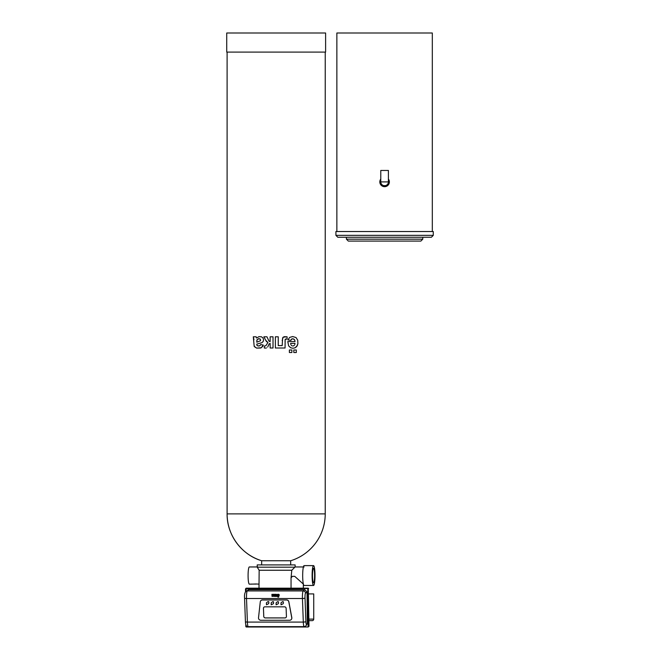 <?xml version="1.0" encoding="UTF-8"?>
<svg xmlns="http://www.w3.org/2000/svg" width="660" height="660" viewBox="0 0 660 660"><rect width="100%" height="100%" fill="white"/><g stroke="black" fill="none" stroke-linecap="round" stroke-linejoin="round"><path stroke-width="0.99" d="M261.665 564.902L261.665 560.753L290.68 560.753A49.063 49.063 0 0 0 325.231 513.884L325.231 52.09M258.992 588.176L259.157 570.248L257.227 567.196L257.227 564.902L295.111 564.902L295.111 566.957L291.778 570.248L291.052 577.913L292.289 576.353L294.748 576.353L303.394 584.133M325.231 513.884L227.106 513.884A49.063 49.063 0 0 0 261.665 560.753C241.535 554.854 226.784 534.856 227.106 513.884L227.106 52.09M257.227 567.196L294.896 567.196M293.824 352.531L293.824 349.99L296.307 349.99L296.307 352.531L293.824 352.531L293.824 349.99M267.704 347.045L269.123 343.876L270.138 343.423L269.123 343.876L267.704 347.045M266.483 347.944L265.452 348.076L266.483 347.944M265.122 348.076L264.313 348.026L265.122 348.076M270.138 343.423L270.138 348.01L273.025 348.01L273.025 336.798L270.138 336.798L270.138 341.583L268.909 340.981L266.97 336.798L263.86 336.798L266.401 341.467L267.902 342.548L265.873 345.741L264.305 346.063L264.313 348.026M287.785 341.55L288.643 345.906L290.755 347.803L292.982 348.257L294.971 347.845L297.19 345.832L297.899 343.695L297.726 340.189L296.035 337.549L292.693 336.55L289.69 337.392L287.941 339.867L290.821 340.37L291.522 339.141L292.661 338.762L294.335 339.496L294.971 340.898L295.028 341.55L287.785 341.55L288.643 345.906L290.755 347.803L292.982 348.257L294.971 347.845L296.579 346.682L297.899 343.695L297.726 340.189L296.035 337.549L292.693 336.55L289.69 337.392L287.941 339.867M256.773 344.116L261.888 342.697L263.125 341.55L263.571 339.859L263.026 337.994L261.517 336.814L259 336.641L256.55 338.027L256.162 336.798L253.3 336.798L254.183 346.286L256.633 348.109L260.609 348.01L262.614 346.549L263.266 345.073L260.642 344.586L259.941 345.683L258.076 345.955L257.012 345.419L256.773 344.116L261.888 342.697L263.125 341.55L263.571 339.859L263.026 337.994L261.517 336.814L259 336.641L256.55 338.027M287.092 336.798L284.13 336.691L282.628 337.87L282.191 345.601L278.248 345.601L278.248 336.798L275.368 336.798L275.368 348.01L285.054 348.01L285.161 339.446L287.092 338.984L287.092 336.798L283.132 337.177L282.191 340.568M251.41 584.133L249.332 584.133A8.588 1.246 90 0 1 248.086 575.545A8.588 1.246 90 0 1 249.332 566.957L257.796 566.957M251.32 584.092L256.022 584.092A8.596 1.246 90 0 1 255.915 583.985L251.443 584.141A8.596 1.246 90 0 1 251.32 584.092L256.014 584.092M259.157 570.248L291.778 570.248M295.094 566.957L304.111 566.957M226.726 52.09L325.611 52.09L325.611 33L226.726 33L226.726 52.09M289.385 352.531L291.877 352.531L291.877 349.99L289.385 349.99L289.385 352.531M265.592 340.114L267.902 342.548L265.873 345.741L264.305 346.063M253.935 343.942L254.314 346.599L256.633 348.109L261.253 347.77L263.266 345.073M291.052 588.176L291.052 577.913M255.915 583.985L258.992 584.133M313.558 565.62A9.925 1.435 90 0 0 312.114 575.545A9.925 1.435 90 0 0 313.558 585.469A9.925 1.435 90 0 0 314.993 575.545A9.925 1.435 90 0 0 313.558 565.62L304.111 565.62A9.925 1.435 90 0 0 302.676 575.545A9.925 1.435 90 0 0 304.111 585.469L310.126 585.469M270.138 341.583L269.173 341.302L268.405 340.04M290.821 340.37L292.025 338.869L293.576 338.951L294.624 339.892L295.028 341.55M290.656 343.365L290.713 344L290.656 343.365L294.979 343.365L294.946 343.967L294.979 343.365M294.83 344.454L294.946 343.967L294.83 344.454M294.376 345.287L293.667 345.807L294.376 345.287M292.809 345.988L293.667 345.807L292.809 345.988M291.308 345.32L292 345.815L291.308 345.32M290.837 344.495L290.713 344L290.837 344.495M256.443 337.673L256.162 336.798M253.3 336.798L253.951 339.743M260.642 344.586L259.941 345.683L258.736 345.988L257.185 345.625L256.773 344.404M256.773 342.185L260.535 340.741L260.221 339.091L258.332 338.762L256.888 340.147L256.773 342.185L260.535 340.741L260.428 339.331L259.091 338.638M285.054 341.525L285.194 339.331L285.912 338.935M308.698 593.917L313.731 593.917L313.731 619.121A1.526 1.51 90 0 1 312.221 620.647L308.946 620.647M305.481 585.469A9.933 1.435 90 0 1 305.473 585.478L305.456 585.469A9.933 1.435 90 0 0 305.473 585.478L310.159 585.469A9.933 1.435 90 0 1 310.043 585.437L311.883 585.469M313.558 568.293A7.252 1.048 90 0 0 312.502 575.545A7.252 1.048 90 0 0 313.558 582.796A7.252 1.048 90 0 0 314.605 575.545A7.252 1.048 90 0 0 313.558 568.293M310.043 585.437L313.558 585.469M259.066 338.638L257.136 339.62L256.773 341.591M248.845 589.66L247.277 590.939A2.293 2.252 -129 0 0 245.875 591.434L248.845 589.66L304.763 589.66L303.188 590.939A2.293 2.252 51 0 1 305.489 593.208A3.82 0.553 90 0 0 305.019 597.952L305.893 621.514A3.82 0.553 90 0 0 306.496 624.352L307.337 623.675L305.671 626.134A2.293 2.252 -129 0 0 306.496 624.352M307.337 623.675L307.048 591.954L304.763 589.66M278.355 596.706L278.693 597.152L278.355 596.706M277.613 596.706L277.951 597.152L277.613 596.706M271.903 594.322L272.399 594.38L271.903 594.322L272.027 596.409L272.926 596.302L273.232 595.881L272.2 595.675L273.454 595.048L273.19 594.313L272.399 594.38L273.19 594.313L273.413 595.171M273.108 596.129L272.2 595.675M277.53 595.213L278.8 595.196L277.53 595.213L278.207 596.458L279.048 596.021L279.246 594.866L278.495 594.264L277.604 594.899L278.8 595.18M279.048 596.021L279.089 594.553L278.223 594.313L277.604 594.908L278.05 594.99M273.71 594.322L274.18 594.322L273.71 594.322L274.09 595.403L273.289 596.409L274.494 595.543L274.304 596.409L274.799 596.409L275.286 594.322L274.799 596.409L274.304 596.409M274.18 594.322L274.346 595.138L274.18 594.322M274.568 595.237L275.286 594.322L274.791 594.322M275.22 596.409L276.812 596.409L277.15 594.982L276.812 596.409L275.228 596.409L275.707 594.322L276.202 594.322L275.814 595.988L276.449 595.988L276.936 594.421M277.678 594.322L277.563 594.808L277.67 594.322M291.547 619.13A2.293 2.195 -150.6 0 0 291.811 617.636L288.857 601.771A2.293 2.195 -150.6 0 0 286.547 599.874L262.507 599.874A2.293 2.195 -150.6 0 0 260.568 601.021M274.09 595.403L273.289 596.409M275.707 594.322L276.202 594.322L275.814 595.988L276.449 595.988M286.489 599.973L262.457 599.973A2.293 2.195 -150.6 0 0 260.279 601.87L258.514 617.735A2.293 2.195 -150.6 0 0 260.849 620.276L289.608 620.276A2.293 2.195 -150.6 0 0 291.753 617.735L288.808 601.87A2.293 2.195 -150.6 0 0 286.489 599.973L286.547 599.874M272.399 594.94L272.951 595.089M277.942 595.584L278.734 595.559L278.553 595.939M283.206 603.694L283.214 603.669C283.784 601.252 283.049 600.988 281.02 602.861L281.003 602.885M278.289 603.694L278.305 603.669C278.875 601.252 278.14 600.988 276.111 602.861L276.094 602.885M273.38 603.694L273.397 603.669C273.966 601.252 273.232 600.988 271.194 602.861L271.21 604.808L273.364 603.718C273.933 601.301 273.207 601.029 271.169 602.91M268.637 603.653L268.653 603.628C269.222 601.211 268.488 600.946 266.45 602.819L266.467 604.766L268.62 603.677C269.189 601.26 268.463 600.988 266.425 602.869M284.551 606.829L264.908 606.829A1.526 1.46 -150.6 0 0 263.447 608.314L263.752 616.448A1.526 1.46 -150.6 0 0 265.32 617.925L284.963 617.925A1.526 1.46 -150.6 0 0 286.423 616.448L286.118 608.314A1.526 1.46 -150.6 0 0 284.551 606.829M281.036 604.808L283.189 603.718C283.759 601.301 283.024 601.029 280.995 602.91L281.036 604.808M276.127 604.808L278.281 603.718C278.85 601.301 278.116 601.029 276.086 602.91L276.127 604.808M263.637 607.555A1.526 1.46 -150.6 0 0 263.464 608.289L263.761 616.432A1.526 1.46 -150.6 0 0 265.328 617.909L284.971 617.909A1.526 1.46 -150.6 0 0 286.242 617.191M380.779 181.904A3.82 3.82 0 0 0 384.59 185.724A3.82 3.82 0 0 0 388.41 181.904L388.41 170.453L380.779 170.453L380.779 181.904A3.82 3.82 0 0 0 384.59 185.724A3.82 3.82 0 0 0 388.41 181.904L380.779 181.904A3.82 3.82 0 0 0 383.683 185.608L385.506 185.608A3.82 3.82 0 0 0 388.41 181.871M385.506 185.608L383.683 185.617M380.779 179.041A4.768 4.768 0 0 0 383.08 186.433A4.768 4.768 0 0 0 388.41 179.041M336.864 231.536L336.864 33L432.316 33L432.316 231.536M433.273 235.356L433.273 231.536L335.915 231.536L335.915 235.356L337.821 237.27L431.368 237.27L433.273 235.356L335.915 235.356M422.771 237.27L422.771 239.176L420.865 241.082L348.323 241.082L346.409 239.176L422.771 239.176M308.929 619.121L313.731 619.121M308.649 588.555L308.212 588.918L308.55 626.62L308.995 626.266L308.269 588.176L308.995 626.257M245.842 591.459L246.312 588.176L308.261 588.184L307.774 588.943L308.121 626.645L308.855 626.563M247.888 626.645L304.532 626.645M246.155 625.441L245.834 626.62L245.825 624.673M245.52 591.772L245.495 588.918L307.824 588.538L245.866 588.538L245.52 591.781M246.304 588.184L308.269 588.176M245.834 626.62L245.817 624.665M245.875 591.434C244.753 592.688 244.315 594.891 244.555 598.042A2.293 0.561 177.9 0 0 246.518 598.521A6.105 0.883 90 0 1 247.277 590.939L303.188 590.939A6.105 0.883 90 0 0 302.437 598.521A2.293 0.561 -2.1 0 0 305.019 597.952M307.048 591.954L305.489 593.208M304.268 626.629A2.293 2.252 -129 0 0 305.671 626.134L304.161 626.67A6.105 0.883 90 0 1 303.311 622.083A2.293 0.561 -2.1 0 0 305.893 621.514M304.161 626.67L248.251 626.67A6.105 0.883 90 0 1 247.393 622.083L303.311 622.083L302.437 598.521L246.518 598.521L247.393 622.083A2.293 0.561 177.9 0 1 245.429 621.596L244.555 598.042A2.293 0.561 177.9 0 1 244.571 597.952M248.251 626.67C246.485 626.975 245.545 625.284 245.429 621.596A2.293 0.561 177.9 0 1 245.454 621.514M290.68 564.902L290.68 560.753M303.336 588.176L303.336 584.133M305.473 585.478L311.446 585.478M246.221 627L308.179 627M245.495 588.918L246.073 588.266M346.409 237.27L346.409 239.176"/></g></svg>
